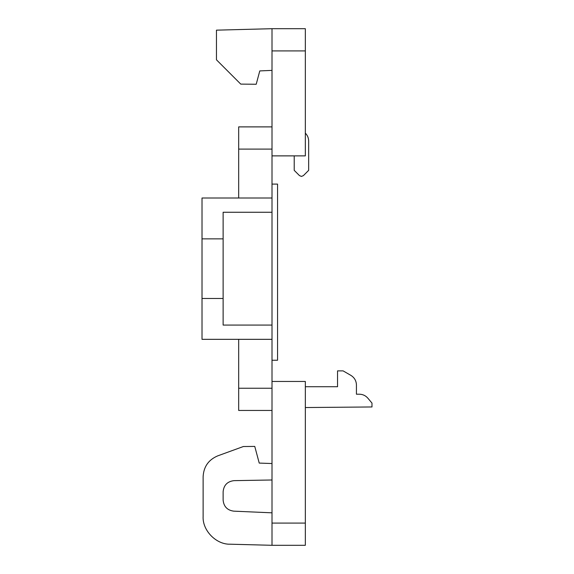 <?xml version="1.0" encoding="UTF-8"?>
<svg xmlns="http://www.w3.org/2000/svg" width="574" height="574" viewBox="0 0 574 574"><rect width="100%" height="100%" fill="white"/><g stroke="black" fill="none" stroke-linecap="round" stroke-linejoin="round"><path stroke-width="0.86" d="M272.004 212.265L223.121 212.265L223.121 325.071L272.004 325.071L272.004 198.008L202.012 198.008L202.012 339.327L272.004 339.327L272.004 545.3L305.332 545.3L305.332 523.086L272.004 523.086M238.676 149.104L272.004 149.104L272.004 126.883L238.676 126.883L238.676 198.008M272.004 360.242L277.558 360.242L277.558 184.096L272.004 184.096M272.004 126.883L272.004 50.914L305.332 50.914L305.332 28.7L272.004 28.7L216.455 30.157L216.455 59.804L240.757 84.113L256.212 84.249L259.778 70.918L272.004 70.387M305.332 50.914L305.332 155.877L272.004 155.877M272.004 149.104L272.004 198.008M305.332 133.132C307.506 135.335 308.618 137.975 308.661 141.068L308.661 170.349L303.409 175.608L301.443 176.419L299.477 175.608L294.218 170.349L294.218 155.877M272.004 50.914L272.004 28.7M305.332 523.086L305.332 381.459L272.004 381.459M238.676 339.327L238.676 410.453L272.004 410.453M305.332 386.725L337.548 386.725L337.548 370.876L343.101 370.876L350.879 375.367C354.438 377.592 356.289 380.799 356.432 384.989L356.432 394.209L359.353 394.209C362.775 394.281 365.616 395.608 367.862 398.177L371.988 403.099L371.988 406.959L305.332 407.54M272.004 463.534L259.226 463.089L254.763 446.421L243.376 446.522L217.74 455.856C208.527 459.767 203.648 466.727 203.124 476.736L203.124 516.442C202.313 530.433 216.168 544.647 230.167 544.202L272.004 545.3M272.004 512.826L233.747 511.154C227.282 510.264 223.738 506.562 223.121 500.054L223.121 491.753C223.774 485.123 227.412 481.421 234.034 480.646L272.004 479.986M272.004 325.071L272.004 339.327M223.121 238.863L202.012 238.863M223.121 298.48L202.012 298.48M238.676 388.239L272.004 388.239"/></g></svg>
